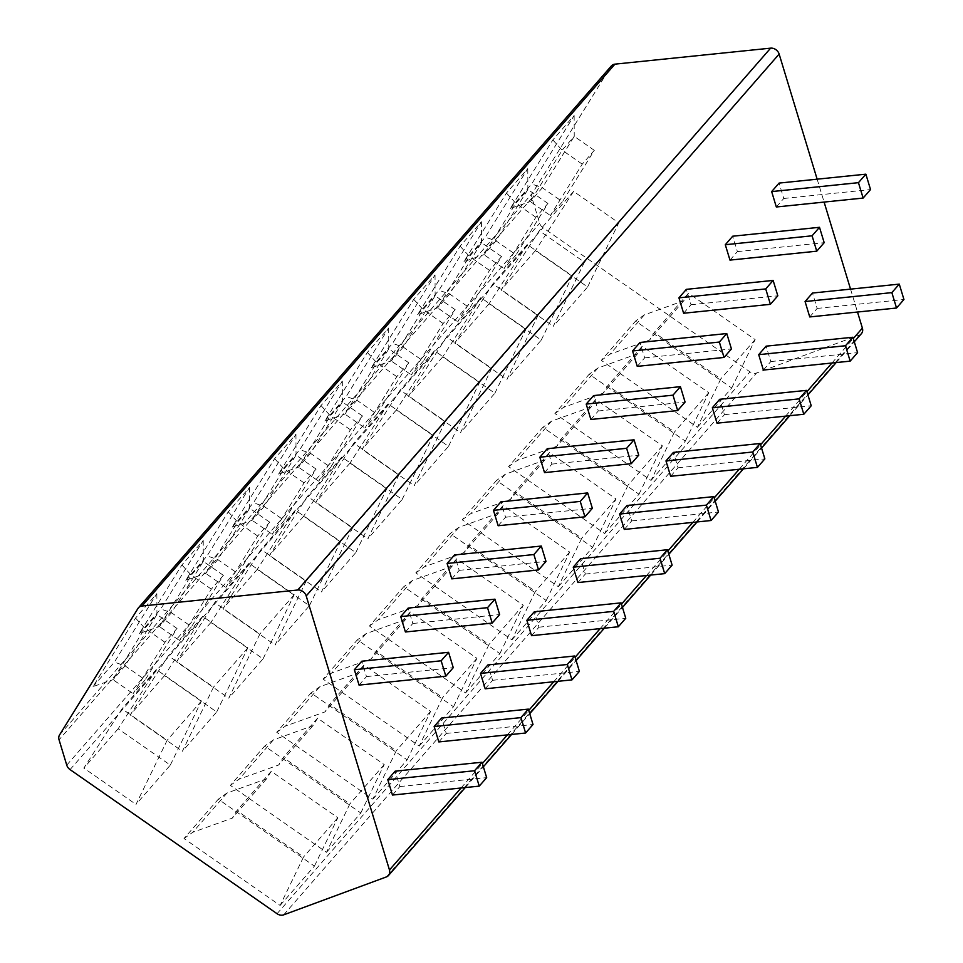 <?xml version="1.0" encoding="UTF-8"?>
<svg xmlns="http://www.w3.org/2000/svg" width="963" height="963" viewBox="0 0 963 963"><rect width="100%" height="100%" fill="white"/><g stroke="black" fill="none" stroke-linecap="round" stroke-linejoin="round"><path stroke-width="0.72" stroke-dasharray="4.82 3.61" d="M861.428 333.631A7.355 6.019 41.1 0 1 859.333 335.052L756.605 372.982A7.355 6.019 41.1 0 1 749.972 371.85L543 227.725A7.355 6.019 41.1 0 1 539.677 223.26L531.973 197.945A7.355 6.019 41.1 0 1 532.467 193.082L610.915 66.555A7.355 6.019 41.1 0 1 611.397 65.905M587.611 286.974L618.752 222.85L573.599 191.408L535.44 250.645L587.611 286.974L553.292 326.288L584.445 262.165L539.292 230.723L501.121 289.959L553.292 326.288M535.44 250.645L501.121 289.959M697.405 427.307L731.711 388.005L635.592 321.076L601.285 360.391L697.405 427.307L720.818 378.892L654.202 332.5L649.531 340.035L610 354.203L601.285 360.391M541.242 340.108L572.383 275.972L527.243 244.53L489.072 303.778L541.242 340.108L506.935 379.41L538.076 315.286L492.924 283.844L454.765 343.093L506.935 379.41M489.072 303.778L454.765 343.093M651.036 480.441L685.343 441.126L589.236 374.198L554.917 413.512L651.036 480.441L674.461 432.014L607.834 385.621L603.163 393.157L563.644 407.325L554.917 413.512M494.874 393.229L526.015 329.093L480.874 297.663L442.703 356.9L494.874 393.229L460.567 432.543L491.708 368.408L446.555 336.978L408.396 396.214L460.567 432.543M442.703 356.9L408.396 396.214M604.668 533.562L638.987 494.248L542.867 427.319L508.56 466.634L604.668 533.562L628.093 485.135L561.465 438.755L556.795 446.29L517.275 460.446L508.56 466.634M448.517 446.351L479.658 382.227L434.506 350.785L396.335 410.021L448.517 446.351L414.198 485.665L445.339 421.529L400.199 390.099L362.028 449.336L414.198 485.665M396.335 410.021L362.028 449.336M558.311 586.684L592.618 547.369L496.499 480.453L462.192 519.755L558.311 586.684L581.724 538.269L515.097 491.876L510.426 499.412L470.907 513.568L462.192 519.755M402.149 499.472L433.29 435.348L388.137 403.906L349.978 463.155L402.149 499.472L367.83 538.786L398.983 474.663L353.83 443.221L315.659 502.457L367.83 538.786M349.978 463.155L315.659 502.457M511.943 639.817L546.25 600.503L450.13 533.574L415.823 572.889L511.943 639.817L535.356 591.39L468.74 544.998L464.07 552.533L424.539 566.701L415.823 572.889M355.78 552.606L386.921 488.47L341.781 457.04L303.61 516.276L355.78 552.606L321.473 591.908L352.614 527.784L307.462 496.342L269.303 555.591L321.473 591.908M303.61 516.276L269.303 555.591M465.574 692.939L499.881 653.624L403.774 586.696L369.455 626.01L465.574 692.939L488.999 644.512L422.372 598.119L417.701 605.655L378.182 619.823L369.455 626.01M309.412 605.727L340.553 541.591L295.412 510.161L257.241 569.398L309.412 605.727L275.105 645.041L306.246 580.906L261.093 549.476L222.935 608.712L275.105 645.041M257.241 569.398L222.935 608.712M419.206 746.06L453.525 706.746L357.405 639.817L323.099 679.132L419.206 746.06L442.631 697.633L376.003 651.253L371.333 658.788L331.814 672.944L323.099 679.132M263.055 658.848L294.197 594.725L249.044 563.283L210.873 622.519L263.055 658.848L228.737 698.163L259.878 634.027L214.737 602.597L176.566 661.834L228.737 698.163M210.873 622.519L176.566 661.834M372.85 799.182L407.156 759.867L311.037 692.951L276.73 732.265L372.85 799.182L396.262 750.767L329.647 704.374L324.964 711.91L285.445 726.078L276.73 732.265M216.687 711.97L247.828 647.846L202.675 616.404L164.517 675.653L216.687 711.97L182.368 751.284L213.521 687.161L168.369 655.719L130.198 714.955L182.368 751.284M164.517 675.653L130.198 714.955M326.481 852.315L360.788 813.001L264.669 746.072L230.362 785.387L326.481 852.315L349.894 803.888L283.278 757.496L278.608 765.031L239.077 779.199L230.362 785.387M170.319 765.104L201.46 700.968L156.319 669.538L118.148 728.774L170.319 765.104L136.012 804.406L167.153 740.282L122 708.84L83.841 768.089L136.012 804.406M118.148 728.774L83.841 768.089M280.113 905.437L314.42 866.122L218.312 799.194L183.993 838.508L280.113 905.437L303.538 857.01L236.91 810.629L232.239 818.153L192.72 832.321L183.993 838.508M817.142 179.178L824.099 202.074M850.546 289.129L857.503 312.024M776.334 206.985L783.762 198.486L779.079 183.09M809.739 316.935L817.166 308.425L812.483 293.041M729.978 260.106L737.393 251.608L732.711 236.212M763.382 370.057L770.797 361.558L766.115 346.162M683.61 313.24L691.025 304.729L686.354 289.345M717.014 423.178L724.429 414.68L719.758 399.284M637.241 366.361L644.656 357.863L639.986 342.467M670.645 476.3L678.06 467.801L673.39 452.417M590.873 419.483L598.3 410.984L593.617 395.588M624.277 529.433L631.704 520.923L627.021 505.539M544.516 472.604L551.931 464.106L547.249 448.71M577.92 582.555L585.335 574.056L580.653 558.66M498.148 525.738L505.563 517.227L500.892 501.843M531.552 635.676L538.967 627.178L534.296 611.782M451.779 578.859L459.195 570.361L454.524 554.965M485.183 688.798L492.599 680.299L487.928 664.915M405.411 631.981L412.838 623.482L408.156 608.086M438.815 741.931L446.242 733.433L441.56 718.037M359.055 685.102L366.47 676.604L361.787 661.22M392.459 795.053L399.874 786.554L395.191 771.158M510.342 208.441L531.672 184.005L574.141 115.512L552.822 139.948L510.342 208.441L530.324 201.556L542.374 187.749L531.672 184.005M463.985 261.575L485.304 237.139L527.784 168.633L506.454 193.069L463.985 261.575L483.956 254.677L496.017 240.87L485.304 237.139M417.617 314.696L438.947 290.26L481.416 221.755L460.085 246.191L417.617 314.696L437.599 307.811L449.649 293.992L438.947 290.26M371.249 367.818L392.579 343.382L435.047 274.888L413.717 299.324L371.249 367.818L391.231 360.932L403.28 347.113L392.579 343.382M324.88 420.951L346.211 396.503L388.679 328.01L367.36 352.446L324.88 420.951L344.862 414.054L356.912 400.247L346.211 396.503M278.524 474.073L299.842 449.637L342.322 381.131L320.992 405.567L278.524 474.073L298.494 467.175L310.555 453.368L299.842 449.637M232.155 527.194L253.486 502.758L295.954 434.253L274.624 458.689L232.155 527.194L252.137 520.309L264.187 506.49L253.486 502.758M185.787 580.316L207.117 555.88L249.586 487.386L228.255 511.822L185.787 580.316L205.769 573.43L217.819 559.623L207.117 555.88M139.418 633.449L160.749 609.001L203.217 540.508L181.899 564.944L139.418 633.449L159.401 626.552L171.462 612.745L160.749 609.001M93.062 686.571L114.38 662.135L156.861 593.629L135.53 618.065L93.062 686.571L113.032 679.685L125.094 665.866L114.38 662.135M594.303 150.336L574.237 136.373L542.374 187.749L562.44 201.712L550.391 215.531L582.242 164.155L594.303 150.336L562.44 201.712M574.141 115.512L574.237 136.373L562.175 150.18L530.324 201.556L550.391 215.531M582.242 164.155L562.175 150.18L552.822 139.948M547.935 203.47L527.868 189.494L496.017 240.87L516.084 254.846L504.022 268.653L535.873 217.277L547.935 203.47L516.084 254.846M527.784 168.633L527.868 189.494L515.819 203.301L483.956 254.677L504.022 268.653M535.873 217.277L515.819 203.301L506.454 193.069M501.567 256.591L481.5 242.616L449.649 293.992L469.715 307.967L457.654 321.774L489.517 270.398L501.567 256.591L469.715 307.967M481.416 221.755L481.5 242.616L469.45 256.435L437.599 307.811L457.654 321.774M489.517 270.398L469.45 256.435L460.085 246.191M455.198 309.713L435.132 295.749L403.28 347.113L423.347 361.089L411.297 374.908L443.149 323.532L455.198 309.713L423.347 361.089M435.047 274.888L435.132 295.749L423.082 309.556L391.231 360.932L411.297 374.908M443.149 323.532L423.082 309.556L413.717 299.324M408.842 362.834L388.775 348.871L356.912 400.247L376.978 414.21L364.929 428.029L396.78 376.653L408.842 362.834L376.978 414.21M388.679 328.01L388.775 348.871L376.714 362.678L344.862 414.054L364.929 428.029M396.78 376.653L376.714 362.678L367.36 352.446M362.473 415.968L342.407 401.992L310.555 453.368L330.622 467.344L318.56 481.151L350.412 429.775L362.473 415.968L330.622 467.344M342.322 381.131L342.407 401.992L330.357 415.799L298.494 467.175L318.56 481.151M350.412 429.775L330.357 415.799L320.992 405.567M316.105 469.089L296.038 455.114L264.187 506.49L284.254 520.465L272.204 534.272L304.055 482.896L316.105 469.089L284.254 520.465M295.954 434.253L296.038 455.114L283.989 468.933L252.137 520.309L272.204 534.272M304.055 482.896L283.989 468.933L274.624 458.689M269.736 522.211L249.67 508.247L217.819 559.623L237.885 573.587L225.836 587.406L257.687 536.03L269.736 522.211L237.885 573.587M249.586 487.386L249.67 508.247L237.62 522.054L205.769 573.43L225.836 587.406M257.687 536.03L237.62 522.054L228.255 511.822M223.38 575.344L203.313 561.369L171.462 612.745L191.517 626.72L179.467 640.527L211.318 589.151L223.38 575.344L191.517 626.72M203.217 540.508L203.313 561.369L191.252 575.176L159.401 626.552L179.467 640.527M211.318 589.151L191.252 575.176L181.899 564.944M177.011 628.466L156.945 614.49L125.094 665.866L145.16 679.842L133.099 693.649L164.95 642.273L177.011 628.466L145.16 679.842M156.861 593.629L156.945 614.49L144.895 628.309L113.032 679.685L133.099 693.649M164.95 642.273L144.895 628.309L135.53 618.065M783.762 198.486L870.54 189.567M817.166 308.425L903.944 299.505M737.393 251.608L824.184 242.688M770.797 361.558L857.588 352.639M691.025 304.729L777.815 295.81M724.429 414.68L811.219 405.76M644.656 357.863L731.447 348.943M678.06 467.801L764.851 458.882M598.3 410.984L685.078 402.065M631.704 520.923L718.482 512.015M551.931 464.106L638.722 455.186M585.335 574.056L672.126 565.137M505.563 517.227L592.353 508.32M538.967 627.178L625.757 618.258M459.195 570.361L545.985 561.441M492.599 680.299L579.389 671.38M412.838 623.482L499.616 614.563M446.242 733.433L533.021 724.513M366.47 676.604L453.26 667.684M399.874 786.554L486.664 777.635M573.599 191.408L539.292 230.723M618.752 222.85L584.445 262.165M731.711 388.005L755.136 339.578L688.509 293.185L683.838 300.721L644.319 314.889L635.592 321.076M644.319 314.889L610 354.203M755.136 339.578L720.818 378.892M688.509 293.185L654.202 332.5M683.838 300.721L649.531 340.035M527.243 244.53L492.924 283.844M572.383 275.972L538.076 315.286M685.343 441.126L708.768 392.699L642.14 346.319L637.47 353.854L597.951 368.01L589.236 374.198M597.951 368.01L563.644 407.325M708.768 392.699L674.461 432.014M642.14 346.319L607.834 385.621M637.47 353.854L603.163 393.157M480.874 297.663L446.555 336.978M526.015 329.093L491.708 368.408M638.987 494.248L662.4 445.833L595.784 399.44L591.101 406.976L551.582 421.132L542.867 427.319M551.582 421.132L517.275 460.446M662.4 445.833L628.093 485.135M595.784 399.44L561.465 438.755M591.101 406.976L556.795 446.29M434.506 350.785L400.199 390.099M479.658 382.227L445.339 421.529M592.618 547.369L616.031 498.954L549.416 452.562L544.745 460.097L505.214 474.265L496.499 480.453M505.214 474.265L470.907 513.568M616.031 498.954L581.724 538.269M549.416 452.562L515.097 491.876M544.745 460.097L510.426 499.412M388.137 403.906L353.83 443.221M433.29 435.348L398.983 474.663M546.25 600.503L569.675 552.076L503.047 505.683L498.377 513.219L458.857 527.387L450.13 533.574M458.857 527.387L424.539 566.701M569.675 552.076L535.356 591.39M503.047 505.683L468.74 544.998M498.377 513.219L464.07 552.533M341.781 457.04L307.462 496.342M386.921 488.47L352.614 527.784M499.881 653.624L523.306 605.197L456.679 558.817L452.008 566.352L412.489 580.508L403.774 586.696M412.489 580.508L378.182 619.823M523.306 605.197L488.999 644.512M456.679 558.817L422.372 598.119M452.008 566.352L417.701 605.655M295.412 510.161L261.093 549.476M340.553 541.591L306.246 580.906M453.525 706.746L476.938 658.331L410.322 611.938L405.64 619.474L366.121 633.63L357.405 639.817M366.121 633.63L331.814 672.944M476.938 658.331L442.631 697.633M410.322 611.938L376.003 651.253M405.64 619.474L371.333 658.788M249.044 563.283L214.737 602.597M294.197 594.725L259.878 634.027M407.156 759.867L430.569 711.452L363.954 665.06L359.283 672.595L319.764 686.763L311.037 692.951M319.764 686.763L285.445 726.078M430.569 711.452L396.262 750.767M363.954 665.06L329.647 704.374M359.283 672.595L324.964 711.91M202.675 616.404L168.369 655.719M247.828 647.846L213.521 687.161M360.788 813.001L384.213 764.574L317.585 718.181L312.915 725.717L273.396 739.885L264.669 746.072M273.396 739.885L239.077 779.199M384.213 764.574L349.894 803.888M317.585 718.181L283.278 757.496M312.915 725.717L278.608 765.031M156.319 669.538L122 708.84M201.46 700.968L167.153 740.282M314.42 866.122L337.844 817.695L271.217 771.315L266.546 778.85L227.027 793.006L218.312 799.194M227.027 793.006L192.72 832.321M337.844 817.695L303.538 857.01M271.217 771.315L236.91 810.629M266.546 778.85L232.239 818.153M59.537 734.95L532.467 193.082M531.973 197.945L59.056 739.813M66.748 765.128L539.677 223.26M70.07 769.606L543 227.725M277.055 913.718L749.972 371.85M283.688 914.85L756.605 372.982M386.404 876.92L859.333 335.052M461.024 788.011L482.379 763.539M507.393 734.877L528.747 710.417M553.749 681.756L575.104 657.284M600.118 628.634L621.472 604.162M646.486 575.501L667.841 551.041M692.854 522.379L714.209 497.919M739.211 469.258L760.565 444.786M785.579 416.136L806.934 391.664M831.948 363.003L853.302 338.543M137.986 608.423L610.915 66.555M465.237 787.578L483.366 766.801M511.606 734.444L529.734 713.679M557.974 681.323L576.103 660.558M604.343 628.201L622.471 607.424M650.699 575.067L668.828 554.303M697.068 521.946L715.196 501.181M743.436 468.825L761.564 448.048M789.804 415.703L807.921 394.926M836.161 362.57L854.289 341.805"/><path stroke-width="1.44" d="M59.537 734.95A7.355 6.019 -138.9 0 0 59.056 739.813L66.748 765.128A7.355 6.019 -138.9 0 0 70.07 769.606L277.055 913.718A7.355 6.019 -138.9 0 0 283.688 914.85L386.404 876.92A7.355 6.019 -138.9 0 0 388.498 875.499A7.355 6.019 -138.9 0 0 389.473 869.986L306.21 595.953A7.355 6.019 -138.9 0 0 297.699 590.018L142.006 606.016A7.355 6.019 -138.9 0 0 138.467 607.785A7.355 6.019 -138.9 0 0 137.986 608.423L59.537 734.95M857.503 312.024L862.391 328.118A7.355 6.019 41.1 0 1 861.428 333.631L854.289 341.805M138.467 607.785L611.397 65.905A7.355 6.019 41.1 0 1 614.936 64.148L770.629 48.15A7.355 6.019 41.1 0 1 779.139 54.072L817.142 179.178M824.099 202.074L850.546 289.129M865.869 174.171L779.079 183.09L771.664 191.589L776.334 206.985L863.125 198.065L870.54 189.567L865.869 174.171L858.454 182.669L863.125 198.065M899.273 284.121L812.483 293.041L805.068 301.539L809.739 316.935L896.529 308.016L903.944 299.505L899.273 284.121L891.858 292.62L896.529 308.016M819.501 227.304L732.711 236.212L725.295 244.722L729.978 260.106L816.756 251.187L824.184 242.688L819.501 227.304L812.086 235.803L816.756 251.187M852.905 337.243L766.115 346.162L758.7 354.661L763.382 370.057L850.16 361.137L857.588 352.639L852.905 337.243L845.49 345.741L850.16 361.137M773.133 280.426L686.354 289.345L678.927 297.844L683.61 313.24L770.4 304.32L777.815 295.81L773.133 280.426L765.717 288.924L770.4 304.32M806.537 390.364L719.758 399.284L712.331 407.782L717.014 423.178L803.804 414.259L811.219 405.76L806.537 390.364L799.121 398.863L803.804 414.259M726.776 333.547L639.986 342.467L632.571 350.965L637.241 366.361L724.032 357.442L731.447 348.943L726.776 333.547L719.349 342.046L724.032 357.442M760.18 443.498L673.39 452.417L665.975 460.916L670.645 476.3L757.436 467.38L764.851 458.882L760.18 443.498L752.753 451.996L757.436 467.38M680.408 386.669L593.617 395.588L586.202 404.087L590.873 419.483L677.663 410.563L685.078 402.065L680.408 386.669L672.993 395.167L677.663 410.563M713.812 496.619L627.021 505.539L619.606 514.037L624.277 529.433L711.067 520.514L718.482 512.015L713.812 496.619L706.397 505.118L711.067 520.514M634.039 439.802L547.249 448.71L539.834 457.22L544.516 472.604L631.295 463.685L638.722 455.186L634.039 439.802L626.624 448.301L631.295 463.685M667.443 549.741L580.653 558.66L573.238 567.159L577.92 582.555L664.699 573.635L672.126 565.137L667.443 549.741L660.028 558.239L664.699 573.635M587.671 492.924L500.892 501.843L493.465 510.342L498.148 525.738L584.938 516.818L592.353 508.32L587.671 492.924L580.256 501.422L584.938 516.818M621.075 602.862L534.296 611.782L526.869 620.28L531.552 635.676L618.342 626.757L625.757 618.258L621.075 602.862L613.66 611.373L618.342 626.757M541.314 546.045L454.524 554.965L447.109 563.463L451.779 578.859L538.57 569.94L545.985 561.441L541.314 546.045L533.887 554.544L538.57 569.94M574.718 655.996L487.928 664.915L480.513 673.414L485.183 688.798L571.974 679.878L579.389 671.38L574.718 655.996L567.291 664.494L571.974 679.878M494.946 599.167L408.156 608.086L400.74 616.585L405.411 631.981L492.201 623.061L499.616 614.563L494.946 599.167L487.531 607.665L492.201 623.061M528.35 709.117L441.56 718.037L434.144 726.535L438.815 741.931L525.605 733.012L533.021 724.513L528.35 709.117L520.935 717.616L525.605 733.012M448.577 652.3L361.787 661.22L354.372 669.718L359.055 685.102L445.833 676.182L453.26 667.684L448.577 652.3L441.162 660.799L445.833 676.182M481.982 762.239L395.191 771.158L387.776 779.657L392.459 795.053L479.237 786.133L486.664 777.635L481.982 762.239L474.566 770.737L479.237 786.133M771.664 191.589L858.454 182.669M805.068 301.539L891.858 292.62M725.295 244.722L812.086 235.803M758.7 354.661L845.49 345.741M678.927 297.844L765.717 288.924M712.331 407.782L799.121 398.863M632.571 350.965L719.349 342.046M665.975 460.916L752.753 451.996M586.202 404.087L672.993 395.167M619.606 514.037L706.397 505.118M539.834 457.22L626.624 448.301M573.238 567.159L660.028 558.239M493.465 510.342L580.256 501.422M526.869 620.28L613.66 611.373M447.109 563.463L533.887 554.544M480.513 673.414L567.291 664.494M400.74 616.585L487.531 607.665M434.144 726.535L520.935 717.616M354.372 669.718L441.162 660.799M387.776 779.657L474.566 770.737M389.473 869.986L461.024 788.011M482.379 763.539L507.393 734.877M528.747 710.417L553.749 681.756M575.104 657.284L600.118 628.634M621.472 604.162L646.486 575.501M667.841 551.041L692.854 522.379M714.209 497.919L739.211 469.258M760.565 444.786L785.579 416.136M806.934 391.664L831.948 363.003M853.302 338.543L862.391 328.118M306.21 595.953L779.139 54.072M297.699 590.018L770.629 48.15M142.006 606.016L614.936 64.148M388.498 875.499L465.237 787.578M483.366 766.801L511.606 734.444M529.734 713.679L557.974 681.323M576.103 660.558L604.343 628.201M622.471 607.424L650.699 575.067M668.828 554.303L697.068 521.946M715.196 501.181L743.436 468.825M761.564 448.048L789.804 415.703M807.921 394.926L836.161 362.57"/></g></svg>
